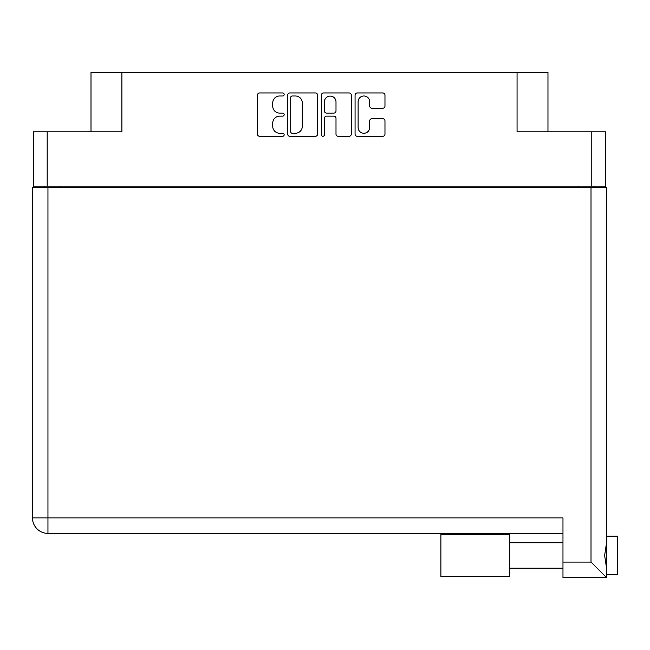 <?xml version="1.0" encoding="UTF-8"?>
<svg xmlns="http://www.w3.org/2000/svg" width="650" height="650" viewBox="0 0 650 650"><rect width="100%" height="100%" fill="white"/><g stroke="black" fill="none" stroke-linecap="round" stroke-linejoin="round"><path stroke-width="0.97" d="M358.109 127.457A5.793 5.793 0 0 0 363.902 133.258A5.793 5.793 0 0 0 369.696 127.457L369.696 120.908A2.169 2.169 0 0 1 371.865 118.739L382.809 118.739A2.169 2.169 0 0 1 384.971 120.908L384.971 134.119A2.169 2.169 0 0 1 382.809 136.289L357.24 136.289A2.169 2.169 0 0 1 355.071 134.119L355.071 95.119A2.169 2.169 0 0 1 357.24 92.95L382.809 92.95A2.169 2.169 0 0 1 384.971 95.119L384.971 106.064A2.169 2.169 0 0 1 382.809 108.225L371.865 108.225A2.169 2.169 0 0 1 369.696 106.064L369.696 101.782A5.793 5.793 0 0 0 363.902 95.989A5.793 5.793 0 0 0 358.109 101.782L358.109 127.457M322.896 136.289A1.519 1.519 0 0 0 324.407 134.769L324.407 118.308A2.169 2.169 0 0 1 326.576 116.139L333.84 116.139A2.169 2.169 0 0 1 336.001 118.308L336.001 134.119A2.169 2.169 0 0 0 338.171 136.289L349.115 136.289A2.169 2.169 0 0 0 351.276 134.119L351.276 95.119A2.169 2.169 0 0 0 349.115 92.95L323.546 92.95A2.169 2.169 0 0 0 321.376 95.119L321.376 134.769A1.519 1.519 0 0 0 322.896 136.289M605.467 187.688L605.467 131.836L605.467 186.144L33.491 186.144L33.491 131.836L33.491 187.688M317.582 134.119L317.582 95.119A2.169 2.169 0 0 0 315.421 92.95L289.851 92.95A2.169 2.169 0 0 0 287.682 95.119L287.682 134.119A2.169 2.169 0 0 0 289.851 136.289L315.421 136.289A2.169 2.169 0 0 0 317.582 134.119M279.662 95.989L282.644 95.989A1.519 1.519 0 0 0 284.164 94.469A1.519 1.519 0 0 0 282.644 92.95L259.618 92.95A2.169 2.169 0 0 0 257.457 95.119L257.457 134.119A2.169 2.169 0 0 0 259.618 136.289L282.644 136.289A1.519 1.519 0 0 0 284.164 134.769A1.519 1.519 0 0 0 282.644 133.258L279.662 133.258A6.931 6.931 0 0 1 272.732 126.319L272.732 123.069A6.931 6.931 0 0 1 279.662 116.139L282.644 116.139A1.519 1.519 0 0 0 284.164 114.619A1.519 1.519 0 0 0 282.644 113.1L279.662 113.1A6.931 6.931 0 0 1 272.732 106.169L272.732 102.919A6.931 6.931 0 0 1 279.662 95.989M33.491 131.836L121.907 131.836L121.907 72.459L547.966 72.459L547.966 131.836M517.059 72.459L517.059 131.836L605.467 131.836M91 131.836L91 72.459L121.907 72.459M44.086 187.688L44.086 186.144M292.232 95.989A1.519 1.519 0 0 0 290.713 97.5L290.713 131.739A1.519 1.519 0 0 0 292.232 133.258L295.376 133.258A6.931 6.931 0 0 0 302.307 126.319L302.307 102.919A6.931 6.931 0 0 0 295.376 95.989L292.232 95.989M336.001 101.888A5.793 5.793 0 0 0 330.208 96.094A5.793 5.793 0 0 0 324.407 101.888L324.407 110.939A2.169 2.169 0 0 0 326.576 113.1L333.84 113.1A2.169 2.169 0 0 0 336.001 110.939L336.001 101.888M594.872 186.144L594.872 187.688L594.872 186.144M617.5 536.153L606.466 536.153L617.5 536.153L617.5 574.787L606.466 574.787L606.466 573.649L606.466 577.541L606.466 574.787M562.973 533.39L47.954 533.39A15.454 15.454 0 0 1 32.5 517.936L32.5 187.688L606.466 187.688L606.466 573.649M606.466 543.303L604.638 555.466L606.466 567.629M606.466 536.153L606.466 537.282M606.466 187.688L606.466 220.805M562.973 562.087L591.012 562.087L606.466 577.541L562.973 577.541L562.973 517.936L47.954 517.936L47.954 187.688M509.771 534.495L440.895 534.495L440.895 576.436L509.771 576.436L509.771 534.495M47.182 131.836L47.182 186.144M591.784 186.144L591.784 131.836M578.313 187.688L578.313 186.144M60.645 186.144L60.645 187.688M591.012 562.087L591.012 187.688M47.954 533.39L47.954 517.936L32.5 517.936A15.454 15.454 0 0 0 47.954 533.39M509.771 568.165L562.973 568.165L509.771 568.165M509.771 542.774L562.973 542.774"/></g></svg>
